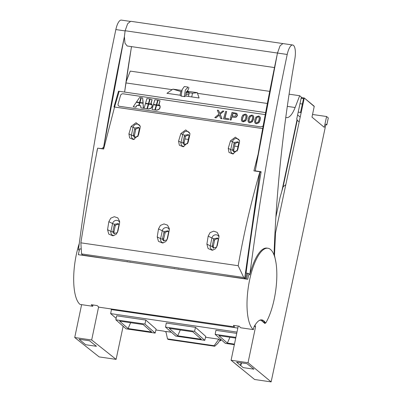 <?xml version="1.0" encoding="UTF-8"?>
<svg xmlns="http://www.w3.org/2000/svg" width="402" height="402" viewBox="0 0 402 402"><rect width="100%" height="100%" fill="white"/><g stroke="black" fill="none" stroke-linecap="round" stroke-linejoin="round"><path stroke-width="0.6" d="M277.606 52.31L255.2 171.066M103.329 148.981L124.394 36.582M131.479 46.612L124.615 92.073A484.621 160.308 -81.7 0 1 131.519 46.622M263.094 126.037L260.948 126.886L119.52 106.304C118.349 106.048 117.871 105.299 118.087 104.053L120.545 95.475C121.017 94.279 121.881 93.721 123.133 93.797L265.214 114.595L123.112 93.802C121.896 93.706 121.042 94.264 120.545 95.475L118.087 104.058C117.861 105.289 118.344 106.043 119.535 106.314L260.968 126.881L263.094 126.037M114.545 107.098L113.952 107.012L118.52 91.189L265.591 112.575M133.218 106.716L136.278 102.294L139.454 102.756L138.816 105.605L137.027 105.244L135.901 107.208L133.218 106.716L135.901 107.208M139.454 102.756L138.66 105.48M138.816 105.605L137.177 105.369M137.027 105.244L135.75 107.083M136.534 101.927L139.6 97.505L140.921 97.696L139.715 102.49L136.534 101.927L139.715 102.49M140.921 97.696L139.564 102.369M139.971 102.425L141.328 97.756L142.65 97.947L143.152 102.992L139.971 102.425L143.152 102.992M142.65 97.947L143.001 102.867M140.851 107.826L140.705 105.776L139.067 105.54L139.861 102.817L143.032 103.279L143.534 108.319L140.851 107.826L143.534 108.319M143.032 103.279L143.383 108.193M140.715 105.882L139.067 105.54M145.564 103.239L146.916 98.57L149.765 98.982L148.564 103.776L145.564 103.239L148.564 103.776M149.765 98.982L148.408 103.656M144.097 108.299L145.449 103.631L148.298 104.043L147.097 108.836L144.097 108.299L147.097 108.836M148.298 104.043L146.941 108.711M147.348 108.771L148.705 104.103L152.112 104.701C152.559 107.354 151.288 108.791 148.308 109.012L147.348 108.771L148.157 108.887C151.132 108.691 152.403 107.254 151.956 104.575M150.921 103.42L151.705 104.133L148.815 103.711L150.172 99.043L152.026 99.611L150.921 103.42L151.323 103.711M152.092 99.666L151.097 103.535M151.072 103.545L151.705 104.133M148.815 103.711L151.855 104.259M153.494 104.394L154.85 99.721L157.695 100.138L156.494 104.932L153.494 104.394L156.494 104.932M157.695 100.138L156.343 104.806M152.026 109.45L153.383 104.781L156.227 105.198L155.026 109.992L152.026 109.45L155.026 109.992M156.227 105.198L154.87 109.867M158.85 104.575L159.634 105.284L156.745 104.867L158.102 100.198L159.956 100.761L158.85 104.575L159.252 104.862M160.026 100.817L159.026 104.691M159.001 104.696L159.634 105.284M156.745 104.867L159.785 105.409M156.634 105.254L160.041 105.852C160.488 108.505 159.222 109.942 156.237 110.168L155.278 109.927L156.634 105.254M159.885 105.726C160.333 108.409 159.066 109.846 156.087 110.042L155.278 109.927M269.667 91.36L130.258 71.104L126.012 82.083M297.088 119.494L297.254 120.283L283.103 186.84L281.787 191.447L297.088 119.494L296.701 119.183L301.379 97.158L299.681 95.721L289.088 94.184M285.777 117.429L285.993 117.505A26.065 8.623 98.3 0 0 286.485 117.62A26.065 8.623 98.3 0 0 295.118 107.51L299.681 95.721M281.787 191.447L280.068 197.387L275.898 217.025M188.98 87.631L187.483 91.249L197.372 92.686L197.503 93.324L267.32 103.47M180.031 95.214L180.82 91.515L172.885 89.128L166.961 93.314L181.126 95.374M172.885 89.128L181.915 90.44M187.483 91.249L189.282 92.746L188.493 96.445M181.222 95.39L180.88 96.063L184.819 96.636L185.221 95.967L199.085 97.982L197.503 93.324M189.282 92.746L192.503 93.214L191.719 96.912M197.372 92.686L192.503 93.214M180.82 91.515L181.624 91.631M129.982 21.356L121.334 20.1A12.512 4.141 98.3 0 0 115.851 29.567A959.192 317.289 98.3 0 0 78.425 249.908L79.4 250.049A41.702 13.794 98.3 0 0 78.315 254.672L247.738 279.289A41.702 13.794 -81.7 0 1 248.818 274.666A959.192 317.289 -81.7 0 1 248.974 273.466L246.064 273.043A959.192 317.289 -81.7 0 1 261.124 171.739L255.285 170.89A959.192 317.289 -81.7 0 1 277.496 53.054L125.138 30.733L124.389 36.662A959.192 317.289 98.3 0 0 103.636 147.217L101.822 148.589L98.379 148.263M130.71 21.281L127.63 23.728L125.138 30.733M81.249 249.094L79.556 248.848A959.192 317.289 98.3 0 0 79.4 250.049M97.475 149.026L97.244 149.67A959.192 317.289 98.3 0 0 96.641 153.318M79.269 243.491A41.702 13.794 98.3 0 0 80.073 304.435L92.731 306.274L93.008 304.967M253.391 329.615A41.702 13.794 -81.7 0 1 247.386 295.269A41.702 13.794 -81.7 0 1 259.586 253.712A41.702 13.794 -81.7 0 1 267.913 248.24A41.702 13.794 -81.7 0 1 270.445 249.411A41.702 13.794 -81.7 0 1 276.596 281.757A41.702 13.794 -81.7 0 1 265.677 323.123C262.305 317.741 258.406 318.997 253.969 326.896L253.391 329.615L240.733 327.776A41.702 13.794 -81.7 0 1 239.27 326.218L233.426 325.374L234.461 326.866L98.998 307.183L97.113 305.565L91.269 304.716A41.702 13.794 98.3 0 0 92.731 306.274M264.501 321.499A41.702 13.794 -81.7 0 1 263.948 322.474L265.677 323.123M267.913 248.24L266.938 248.099A41.702 13.794 98.3 0 0 258.617 253.567A41.702 13.794 98.3 0 0 249.793 274.807L248.818 274.666M249.793 274.807A959.192 317.289 -81.7 0 1 287.219 54.466A12.512 4.141 -81.7 0 1 287.38 53.732A12.512 4.141 -81.7 0 1 292.701 44.999A12.512 4.141 -81.7 0 1 294.822 59.089A484.621 160.308 98.3 0 0 285.385 120.359A484.621 160.308 98.3 0 0 274.033 255.019M130.725 21.286L282.872 43.572L280.048 45.818L277.491 53.054A12.452 4.015 98.3 0 0 277.33 53.813A12.452 4.015 98.3 0 0 277.305 53.963M274.435 67.556L127.138 45.979L124.992 43.195L124.389 36.662M285.777 184.709L283.103 186.84M297.254 120.283L299.138 121.851M99.148 356.911L74.727 337.524L99.148 356.911L116.103 359.373L99.148 356.911M91.681 339.986L98.611 306.907L91.681 339.986L74.727 337.524L81.611 304.656L74.727 337.524L91.681 339.986L116.103 359.373L123.143 326.248L116.103 359.373M116.138 318.354L110.625 313.6L111.485 309.59L110.656 308.877M166.001 332.032L164.056 331.178L155.901 329.982M220.999 339.509L220.643 339.454L220.035 340.253L218.829 339.187L205.548 337.248M171.352 332.243L165.87 331.439L167.513 338.891L214.115 345.71L214.718 346.243L168.116 339.424L167.513 338.891M236.984 332.092L110.625 313.6M116.64 315.801L145.846 320.072L156.112 329.122L155.147 333.087L144.921 324.072L115.851 319.821L116.64 315.801M165.498 327.082L166.287 323.062L195.493 327.339L205.759 336.389L204.794 340.353L194.568 331.338L165.498 327.082L175.724 336.097L204.794 340.353M234.351 344.675L225.371 343.363L215.145 334.348L215.934 330.328L236.718 333.369M214.718 346.243L217.658 343.549L220.035 340.253L220.643 340.785L219.748 340.655M220.643 340.785L220.924 339.499M218.829 339.187L214.115 345.71M237.828 328.077L111.485 309.59M229.944 337.243L227.346 343.087L218.884 335.625L235.728 338.092M234.461 344.127L227.346 343.087M235.879 337.384L215.145 334.348M169.237 328.359L192.819 331.811L201.281 339.273L177.699 335.821L169.237 328.359M194.568 331.338L195.493 327.339M180.297 329.982L177.699 335.821M151.634 332.007L128.052 328.56L119.59 321.097L143.172 324.545L151.634 332.007M130.65 322.716L128.052 328.56M115.851 319.821L126.077 328.836L155.147 333.087M144.921 324.072L145.846 320.072M275.933 262.456L274.491 255.27L275.516 232.974L304.284 97.987L314.253 106.269L311.982 117.123L324.258 127.323L326.59 116.515L328.298 117.937L326.821 124.876L325.932 124.138L271.139 381.9L248.039 362.704L255.607 326.595L255.014 326.102L255.31 324.69M259.737 320.334L260.888 320.153L264.928 323.509M271.139 381.9L254.607 379.498L231.09 360.242L248.039 362.704L271.139 381.9M236.592 362.162L243.155 367.609L253.928 369.177L246.994 363.674L236.592 362.162M241.562 362.88L240.738 365.604M130.037 261.953L130.419 262.245M85.691 344.73L96.465 346.298L89.53 340.79L79.129 339.278L85.691 344.73M263.506 322.329L263.828 320.811M255.104 326.519L255.164 326.228M262.707 320.123L262.426 321.434M254.255 326.399L255.607 326.595L248.039 362.704L231.09 360.242L239.743 367.433M238.245 326.072L231.09 360.242M247.712 273.285L246.471 279.109M240.401 365.328L241.185 362.825M127.997 261.893L127.052 261.516M178.604 269.245L178.267 268.963M262.129 319.977L261.908 321.002M228.256 276.46L227.924 276.189M254.607 379.498L271.129 381.9M189.181 93.214L186.025 92.756M185.799 94.224L188.87 94.671M325.921 124.173L326.831 124.851L328.303 117.937L326.59 116.515L312.535 114.475M314.213 106.465L304.284 97.987L301.299 97.55M301.148 98.254L303.54 98.601L304.063 99.023M302.359 104.017L299.998 103.676M326.781 124.846L325.811 124.7M326.59 116.515L324.258 127.323M303.54 98.601L300.52 112.449L301.053 112.882M300.52 112.449L298.204 112.113M297.596 114.952L300.163 117.037M187.402 92.033L186.312 91.872M234.587 146.117L238.145 146.604M184.91 138.946L188.463 139.429M217.984 238.481L214.929 239.497L214.552 240.361L213.568 239.557L213.959 238.703A3.126 0.573 12 0 1 211.934 238.029A3.874 3.588 129.1 0 1 215.241 234.838A3.874 3.588 129.1 0 1 218.989 236.889M213.668 248.25L213.276 246.376L214.552 240.361M218.537 239.331A3.126 0.573 12 0 1 218.291 239.336L216.628 247.155A3.126 0.573 -168 0 0 216.713 247.155M213.11 250.104A3.874 3.588 129.1 0 1 210.271 245.848A3.126 0.573 -168 0 0 212.296 246.526L213.145 247.933L216.628 247.155M212.296 246.526L212.286 245.572L213.276 246.376M218.291 239.336L217.582 238.034L213.959 238.703M213.568 239.557L212.286 245.572M218.879 237.682L218.949 235.718L217.17 232.366L213.653 231.145L210.08 232.632L208.176 236.13L206.889 244.14L208.12 248.572L212.206 250.25L215.442 248.828L217.246 245.642L218.879 237.682M119.188 91.284L114.565 107.038L103.651 149.031L97.651 148.157L97.535 148.725C91.52 179.443 85.963 210.809 80.862 242.828L238.18 265.707L243.728 277.486L81.551 253.903L82.48 255.034L109.58 259.215M257.963 154.81L253.913 170.88L259.908 171.754L259.752 172.312C250.964 202.628 243.773 233.758 238.18 265.707M114.565 107.038L262.632 128.57M239.486 142.122L237.773 149.72L232.808 153.986L228.984 152.413L228.241 148.333L230.507 140.821L235.361 137.147L239.557 140.579L239.486 142.122M189.819 134.901L188.106 142.499L183.141 146.76L179.317 145.192L178.573 141.112L180.84 133.595L185.694 129.926L189.89 133.353L189.819 134.901M169.212 230.462L167.579 238.421L165.78 241.607L162.539 243.029L158.453 241.351L157.222 236.914L158.509 228.904L160.413 225.411L163.986 223.924L167.508 225.145L169.282 228.492L169.212 230.462M119.545 223.241L117.912 231.2L116.113 234.381L112.872 235.803L108.786 234.125L107.555 229.693L108.841 221.683L110.746 218.191L114.319 216.698L117.841 217.919L119.615 221.271L119.545 223.241M140.152 127.68L138.439 135.273L133.479 139.539L129.65 137.966L128.911 133.886L131.173 126.374L136.027 122.705L140.228 126.133L140.152 127.68M260.993 172.523L259.908 171.754M246.697 273.134L245.506 278.742L243.728 277.486M170.136 268.013L208.894 273.646M119.721 260.687L158.478 266.32M245.506 278.742L219.04 275.119M174.513 268.652L174.302 268.39M80.862 242.828L81.551 253.903M234.024 143.298L232.748 149.318L233.733 150.122L235.014 144.102L234.024 143.298L234.416 142.449A3.126 0.573 12 0 1 232.396 141.77A3.874 3.588 129.1 0 1 235.939 138.554A3.874 3.588 129.1 0 1 239.597 141.072M228.241 148.333L230.733 149.594A3.126 0.573 -168 0 0 232.758 150.268L232.748 149.318M235.014 144.102L235.391 143.238L238.446 142.223M239.275 143.052A3.126 0.573 12 0 1 238.753 143.077L238.039 141.78L234.416 142.449M238.753 143.077L237.09 150.901A3.126 0.573 -168 0 0 237.356 150.896M234.125 151.996L233.733 150.122M232.758 150.268L233.607 151.68L237.09 150.901M184.357 136.077L183.081 142.092L184.071 142.896L185.347 136.881L184.357 136.077L184.749 135.223A3.126 0.573 12 0 1 182.729 134.549A3.874 3.588 129.1 0 1 186.272 131.328A3.874 3.588 129.1 0 1 189.93 133.851M178.573 141.112L181.066 142.368A3.126 0.573 -168 0 0 183.091 143.047L183.081 142.092M185.347 136.881L185.724 136.017L188.779 135.002M189.608 135.826A3.126 0.573 12 0 1 189.086 135.856L188.372 134.554L184.749 135.223M189.086 135.856L187.422 143.675A3.126 0.573 -168 0 0 187.689 143.67M184.458 144.77L184.071 142.896M183.091 143.047L183.94 144.454L187.422 143.675M164.885 233.135L163.9 232.331L162.619 238.351L163.609 239.155L165.262 232.271L168.317 231.256M157.222 236.914L160.604 238.627A3.126 0.573 -168 0 0 162.629 239.301L162.619 238.351M163.9 232.331L164.292 231.482A3.126 0.573 12 0 1 162.267 230.803A3.874 3.588 129.1 0 1 165.574 227.617A3.874 3.588 129.1 0 1 169.322 229.663M168.87 232.11A3.126 0.573 12 0 1 168.624 232.11L167.915 230.813L164.292 231.482M168.624 232.11L166.961 239.934A3.126 0.573 -168 0 0 167.051 239.934M164.001 241.029L163.609 239.155M162.629 239.301L163.478 240.713L166.961 239.934M114.233 225.11L112.952 231.125L113.942 231.929L115.218 225.914L114.233 225.11L114.625 224.261A3.126 0.573 12 0 1 112.6 223.582A3.874 3.588 129.1 0 1 115.907 220.391A3.874 3.588 129.1 0 1 119.655 222.442M107.555 229.693L110.937 231.401A3.126 0.573 -168 0 0 112.962 232.08L112.952 231.125M115.218 225.914L115.595 225.05L118.65 224.035M119.203 224.884A3.126 0.573 12 0 1 118.957 224.889L118.248 223.587L114.625 224.261M118.957 224.889L117.294 232.708A3.126 0.573 -168 0 0 117.384 232.708M114.334 233.803L113.942 231.929M112.962 232.08L113.811 233.487L117.294 232.708M134.69 128.856L133.414 134.871L134.404 135.675L135.68 129.66L134.69 128.856L135.082 128.002A3.126 0.573 12 0 1 133.062 127.328A3.874 3.588 129.1 0 1 136.605 124.107A3.874 3.588 129.1 0 1 140.263 126.625M128.911 133.886L131.399 135.147A3.126 0.573 -168 0 0 133.424 135.821L133.414 134.871M135.68 129.66L136.057 128.791L139.112 127.781M139.941 128.605A3.126 0.573 12 0 1 139.419 128.63L138.71 127.333L135.082 128.002M139.419 128.63L137.755 136.454A3.126 0.573 -168 0 0 138.022 136.449M134.791 137.549L134.404 135.675M133.424 135.821L134.273 137.233L137.755 136.454M223.864 111.143L220.12 114.248L221.934 118.63L220.613 118.439L219.261 114.977L216.015 117.771L214.768 117.59L218.929 114.153L217.321 110.188L218.487 110.359L219.793 113.424L222.773 110.982L223.864 111.143L220.12 114.248M220.271 114.374L221.934 118.63M220.613 118.439L222.085 118.756M219.331 115.168L216.015 117.771M214.768 117.59L216.165 117.892M218.487 110.359L219.864 113.364M228.321 119.56L228.582 118.665L228.477 119.68L223.492 118.856L225.658 111.399L226.668 111.55L224.944 118.138M228.582 118.665L224.763 118.108L226.668 111.55M223.492 118.856L228.477 119.68M236.909 113.454L237.492 115.474L236.19 117.153L235.069 117.379L231.934 117.002L231.044 120.057L229.884 119.786L230.894 119.932L231.783 116.876L233.959 117.294M236.19 117.153L235.069 117.379M229.884 119.786L232.044 112.329L236.833 113.389L237.341 115.349L236.039 117.027M234.919 117.253L233.808 117.173M235.959 113.947L236.195 114.253L235.557 116.183L232.019 116.057L232.798 113.374L235.522 113.872L232.949 113.495L232.2 116.083M236.195 114.253L235.366 113.746M236.346 114.379L235.522 113.872M246.466 114.6L247.17 115.796L246.823 118.389L245.722 120.791L243.225 121.826L242.019 121.364M246.823 118.389L245.567 120.665L243.074 121.705L241.944 121.309L241.361 120.057L241.607 117.53L242.808 115.062L245.28 114.098L246.391 114.535L247.019 115.675L246.672 118.263M242.25 119.796L242.682 120.69L243.29 120.957L244.818 120.168L245.738 118.128L246.029 115.997L245.592 115.098L245.064 114.846L243.461 115.62L242.25 119.796L242.748 120.741M242.622 117.675L242.401 119.922M245.064 114.846L243.461 115.62M243.612 115.746L242.773 117.801M245.662 115.163L245.215 114.967M249.697 122.665L248.567 122.268L247.984 121.022L248.23 118.489L249.431 116.022L251.903 115.062L253.014 115.5L253.642 116.635L253.295 119.228L252.19 121.63L249.848 122.791L248.642 122.329M253.084 115.56L253.793 116.761L253.446 119.349L252.34 121.756L249.848 122.791M248.873 120.761L249.305 121.65L249.913 121.922L251.441 121.133L252.361 119.092L252.652 116.957L252.215 116.062L251.687 115.806L250.084 116.585L248.873 120.761L249.371 121.7M249.245 118.64L249.024 120.881M251.687 115.806L250.084 116.585M250.235 116.711L249.396 118.761M252.285 116.123L251.838 115.932M256.32 123.63L255.19 123.233L254.607 121.982L254.853 119.454L256.054 116.987L258.526 116.027L259.637 116.459L260.26 117.6L259.918 120.193L258.813 122.595L256.471 123.756L255.265 123.293M259.707 116.525L260.416 117.721L260.069 120.314L258.963 122.716L256.471 123.756M255.491 121.721L255.928 122.615L256.536 122.886L258.064 122.097L258.983 120.052L259.275 117.922L258.838 117.027L258.31 116.771L256.702 117.55L255.491 121.721L255.994 122.665M255.863 119.6L255.647 121.846M258.31 116.771L256.702 117.55M256.858 117.67L256.019 119.726M258.908 117.088L258.461 116.897M188.955 92.475L186.463 91.55M187.905 87.073L184.307 86.551L182.181 89.556L181.106 96.098M185.965 96.078L186.066 92.596L187.674 90.787L187.221 90.721M184.357 96.57L185.322 90.013L188.186 87.144M287.304 106.374L295.118 107.51M125.891 82.923L172.302 89.666M125.102 30.909L115.851 29.567M287.219 54.466L277.496 53.054M206.889 244.14L210.271 245.848L211.934 238.029L208.176 236.13M244.843 278.184L259.968 171.795M259.752 172.312L244.712 278.094M233.637 153.855A3.874 3.588 129.1 0 1 230.733 149.594L232.396 141.77L230.507 140.821M183.97 146.635A3.874 3.588 129.1 0 1 181.066 142.368L182.729 134.549L180.84 133.595M163.443 242.878A3.874 3.588 129.1 0 1 160.604 238.627L162.267 230.803L158.509 228.904M113.776 235.657A3.874 3.588 129.1 0 1 110.937 231.401L112.6 223.582L108.841 221.683M134.303 139.409A3.874 3.588 129.1 0 1 131.399 135.147L133.062 127.328L131.173 126.374M282.872 43.572L292.701 44.999"/></g></svg>
